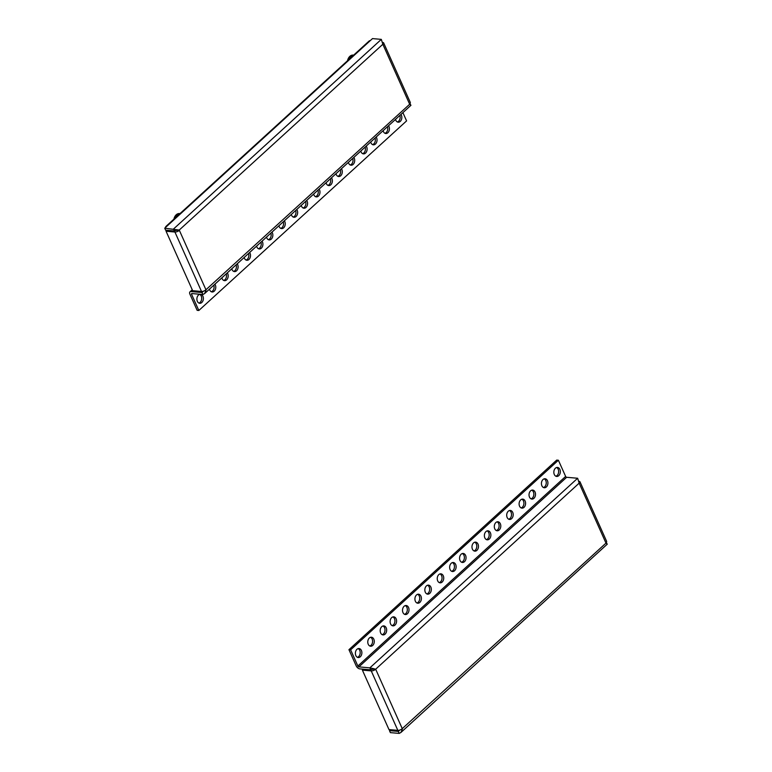 <?xml version="1.0" encoding="UTF-8"?>
<svg xmlns="http://www.w3.org/2000/svg" width="772" height="772" viewBox="0 0 772 772"><rect width="100%" height="100%" fill="white"/><g stroke="black" fill="none" stroke-linecap="round" stroke-linejoin="round"><path stroke-width="1.16" d="M202.872 294.518L201.984 292.53L191.002 291.565A3.377 1.862 47.6 0 0 189.97 291.855A3.377 1.862 47.6 0 0 189.902 294.142L197.15 310.344L198.829 310.489L191.581 294.296A0.965 0.531 47.6 0 1 191.9 293.553L202.872 294.518L204.619 293.572L206.066 290.04L179.355 230.326L177.57 229.95M178.052 229.959L179.355 230.326A3.377 1.448 -24.1 0 1 174.916 232.025L166.067 231.243L192.662 290.687L201.511 291.469A3.377 1.448 -24.1 0 0 205.941 289.77M382.835 44.274L179.229 230.066L164.725 228.194L372.49 38.6L381.32 39.372L382.835 44.274L409.662 104.249L410.636 104.924L410 103.487M382.642 42.421L382.68 42.431A3.377 1.448 155.9 0 1 383.684 42.952L410.279 102.396A3.377 1.448 155.9 0 1 409.546 103.979M383.684 42.952A3.377 1.448 155.9 0 1 382.951 44.535M370.213 40.684A3.377 1.862 -132.4 0 0 369.18 40.974L165.98 226.399A3.377 1.862 -132.4 0 0 165.594 227.402M167.003 226.109A3.377 1.862 -132.4 0 0 165.98 226.399M164.725 228.194L165.613 230.181L174.443 230.963L173.555 228.975L381.32 39.372M177.55 229.911L174.443 230.963M175.263 230.567L177.676 230.181M166.067 231.243L167.09 230.317M409.662 104.249L205.67 290.002M203.48 291.169L201.984 292.53L203.625 291.112M198.906 303.068A4.526 3.242 95 0 0 200.122 302.373A4.526 3.242 95 0 0 201.695 298.031A4.526 3.242 95 0 0 199.678 294.364M211.316 291.748A4.526 3.242 95 0 0 212.522 291.054A4.526 3.242 95 0 0 213.805 285.196M223.716 280.429A4.526 3.242 95 0 0 224.932 279.734A4.526 3.242 95 0 0 226.206 273.877M233.636 271.377A4.526 3.242 95 0 0 234.852 270.683A4.526 3.242 95 0 0 236.135 264.815M246.046 260.058A4.526 3.242 95 0 0 247.252 259.363A4.526 3.242 95 0 0 248.536 253.505M258.446 248.738A4.526 3.242 95 0 0 259.662 248.044A4.526 3.242 95 0 0 260.936 242.186M268.367 239.677A4.526 3.242 95 0 0 269.582 238.982A4.526 3.242 95 0 0 270.866 233.125M280.776 228.358A4.526 3.242 95 0 0 281.983 227.663A4.526 3.242 95 0 0 283.266 221.805M293.177 217.048A4.526 3.242 95 0 0 294.393 216.353A4.526 3.242 95 0 0 295.666 210.486M303.097 207.986A4.526 3.242 95 0 0 304.313 207.292A4.526 3.242 95 0 0 305.596 201.434M315.507 196.667A4.526 3.242 95 0 0 316.713 195.972A4.526 3.242 95 0 0 317.996 190.115M327.907 185.348A4.526 3.242 95 0 0 329.113 184.653A4.526 3.242 95 0 0 330.397 178.795M337.827 176.296A4.526 3.242 95 0 0 339.043 175.601A4.526 3.242 95 0 0 340.327 169.744M350.237 164.976A4.526 3.242 95 0 0 351.443 164.282A4.526 3.242 95 0 0 352.727 158.424M362.637 153.657A4.526 3.242 95 0 0 363.844 152.962A4.526 3.242 95 0 0 365.127 147.105M372.558 144.605A4.526 3.242 95 0 0 373.773 143.91A4.526 3.242 95 0 0 375.057 138.053M384.967 133.286A4.526 3.242 95 0 0 386.174 132.591A4.526 3.242 95 0 0 387.457 126.733M397.368 121.966A4.526 3.242 95 0 0 398.574 121.272A4.526 3.242 95 0 0 399.857 115.414M402.897 112.635L406.593 120.895L198.829 310.489M200.151 294.277A4.526 3.242 95 0 0 198.462 295.058A4.526 3.242 95 0 0 196.956 299.98A4.526 3.242 95 0 0 199.736 303.3A4.526 3.242 95 0 0 201.801 302.518A4.526 3.242 95 0 0 203.345 297.847A4.526 3.242 95 0 0 200.903 294.344M209.453 289.162A4.526 3.242 95 0 0 212.136 291.98A4.526 3.242 95 0 0 214.201 291.198A4.526 3.242 95 0 0 214.905 284.192M221.863 277.843A4.526 3.242 95 0 0 224.546 280.661A4.526 3.242 95 0 0 226.611 279.879A4.526 3.242 95 0 0 227.306 272.873M231.783 268.791A4.526 3.242 95 0 0 234.466 271.599A4.526 3.242 95 0 0 236.531 270.827A4.526 3.242 95 0 0 237.236 263.821M244.184 257.472A4.526 3.242 95 0 0 246.866 260.28A4.526 3.242 95 0 0 248.931 259.508A4.526 3.242 95 0 0 249.636 252.502M256.593 246.152A4.526 3.242 95 0 0 259.276 248.97A4.526 3.242 95 0 0 261.341 248.188A4.526 3.242 95 0 0 262.036 241.182M266.514 237.1A4.526 3.242 95 0 0 269.196 239.909A4.526 3.242 95 0 0 271.262 239.137A4.526 3.242 95 0 0 271.966 232.121M278.914 225.781A4.526 3.242 95 0 0 281.597 228.589A4.526 3.242 95 0 0 283.662 227.817A4.526 3.242 95 0 0 284.366 220.802M291.324 214.462A4.526 3.242 95 0 0 294.007 217.27A4.526 3.242 95 0 0 296.072 216.498A4.526 3.242 95 0 0 296.766 209.492M301.244 205.4A4.526 3.242 95 0 0 303.927 208.218A4.526 3.242 95 0 0 305.992 207.446A4.526 3.242 95 0 0 306.696 200.43M313.644 194.09A4.526 3.242 95 0 0 316.327 196.899A4.526 3.242 95 0 0 318.392 196.127A4.526 3.242 95 0 0 319.097 189.111M326.054 182.771A4.526 3.242 95 0 0 328.737 185.579A4.526 3.242 95 0 0 330.802 184.807A4.526 3.242 95 0 0 331.497 177.792M335.974 173.71A4.526 3.242 95 0 0 338.657 176.527A4.526 3.242 95 0 0 340.722 175.746A4.526 3.242 95 0 0 341.427 168.74M348.375 162.39A4.526 3.242 95 0 0 351.057 165.208A4.526 3.242 95 0 0 353.122 164.426A4.526 3.242 95 0 0 353.827 157.42M360.785 151.071A4.526 3.242 95 0 0 363.467 153.889A4.526 3.242 95 0 0 365.532 153.107A4.526 3.242 95 0 0 366.227 146.101M395.515 119.38A4.526 3.242 95 0 0 398.198 122.198A4.526 3.242 95 0 0 400.263 121.416A4.526 3.242 95 0 0 400.957 114.41M383.105 130.7A4.526 3.242 95 0 0 385.788 133.517A4.526 3.242 95 0 0 387.853 132.736A4.526 3.242 95 0 0 388.557 125.73M370.705 142.019A4.526 3.242 95 0 0 373.387 144.837A4.526 3.242 95 0 0 375.453 144.055A4.526 3.242 95 0 0 376.157 137.049M374.372 668.841L369.875 667.848L370.763 669.845L359.791 668.88A3.377 1.862 -132.4 0 1 356.191 665.879L348.944 649.686L556.708 460.093L558.388 460.237L565.635 476.44A0.965 0.531 -132.4 0 0 566.658 477.289L577.639 478.254L579.27 483.417L605.981 543.121L606.956 543.806L606.319 542.369M399.192 733.4L398.304 731.412L389.474 730.63L390.371 732.628L399.192 733.4L400.938 732.454L402.386 728.922L375.675 669.208L373.889 668.832M579.154 483.156L375.675 669.208A3.377 1.448 -24.1 0 1 371.236 670.907L362.386 670.125L388.982 729.569L397.831 730.351A3.377 1.448 -24.1 0 0 402.26 728.652M373.87 668.793L370.763 669.845M371.583 669.449L373.995 669.063M362.386 670.125L363.409 669.199M605.981 543.121L401.99 728.884M399.8 730.042L398.304 731.412L399.944 729.994M389.474 730.63L390.497 729.704M578.961 481.303L579 481.313A3.377 1.448 155.9 0 1 580.004 481.834L606.599 541.269A3.377 1.448 155.9 0 1 605.866 542.861M580.004 481.834A3.377 1.448 155.9 0 1 579.27 483.417M577.639 478.254L369.875 667.848L358.893 666.883A0.965 0.531 -132.4 0 1 357.87 666.033L350.623 649.831L558.388 460.237M555.859 476.218A4.526 3.242 95 0 0 557.066 475.523A4.526 3.242 95 0 0 558.638 471.181A4.526 3.242 95 0 0 556.622 467.514M543.459 487.537A4.526 3.242 95 0 0 544.665 486.842A4.526 3.242 95 0 0 546.238 482.5A4.526 3.242 95 0 0 544.221 478.833M531.049 498.857A4.526 3.242 95 0 0 532.265 498.162A4.526 3.242 95 0 0 533.838 493.819A4.526 3.242 95 0 0 531.821 490.152M521.129 507.908A4.526 3.242 95 0 0 522.335 507.214A4.526 3.242 95 0 0 523.908 502.871A4.526 3.242 95 0 0 521.891 499.204M508.729 519.228A4.526 3.242 95 0 0 509.935 518.533A4.526 3.242 95 0 0 511.508 514.191A4.526 3.242 95 0 0 509.491 510.524M496.319 530.547A4.526 3.242 95 0 0 497.535 529.853A4.526 3.242 95 0 0 499.108 525.51A4.526 3.242 95 0 0 497.091 521.843M486.399 539.599A4.526 3.242 95 0 0 487.615 538.904A4.526 3.242 95 0 0 489.178 534.562A4.526 3.242 95 0 0 487.161 530.895M473.998 550.918A4.526 3.242 95 0 0 475.205 550.224A4.526 3.242 95 0 0 476.778 545.881A4.526 3.242 95 0 0 474.761 542.214M461.588 562.238A4.526 3.242 95 0 0 462.804 561.543A4.526 3.242 95 0 0 464.377 557.201A4.526 3.242 95 0 0 462.36 553.534M451.668 571.29A4.526 3.242 95 0 0 452.884 570.595A4.526 3.242 95 0 0 454.447 566.252A4.526 3.242 95 0 0 452.431 562.595M439.268 582.609A4.526 3.242 95 0 0 440.474 581.914A4.526 3.242 95 0 0 442.047 577.572A4.526 3.242 95 0 0 440.03 573.914M426.858 593.929A4.526 3.242 95 0 0 428.074 593.234A4.526 3.242 95 0 0 429.647 588.891A4.526 3.242 95 0 0 427.63 585.234M416.938 602.99A4.526 3.242 95 0 0 418.154 602.295A4.526 3.242 95 0 0 419.717 597.953A4.526 3.242 95 0 0 417.7 594.286M404.538 614.309A4.526 3.242 95 0 0 405.744 613.615A4.526 3.242 95 0 0 407.317 609.272A4.526 3.242 95 0 0 405.3 605.605M392.128 625.629A4.526 3.242 95 0 0 393.344 624.934A4.526 3.242 95 0 0 394.917 620.582A4.526 3.242 95 0 0 392.9 616.924M382.208 634.681A4.526 3.242 95 0 0 383.423 633.986A4.526 3.242 95 0 0 384.987 629.643A4.526 3.242 95 0 0 382.97 625.976M369.807 646A4.526 3.242 95 0 0 371.014 645.305A4.526 3.242 95 0 0 372.587 640.963A4.526 3.242 95 0 0 370.57 637.296M357.397 657.319A4.526 3.242 95 0 0 358.613 656.625A4.526 3.242 95 0 0 360.186 652.282A4.526 3.242 95 0 0 358.169 648.615M348.944 649.686L350.623 649.831M558.754 475.668A4.526 3.242 95 0 0 560.26 470.746A4.526 3.242 95 0 0 557.481 467.436A4.526 3.242 95 0 0 555.415 468.208A4.526 3.242 95 0 0 553.9 473.13A4.526 3.242 95 0 0 556.689 476.449A4.526 3.242 95 0 0 558.754 475.668M546.344 486.987A4.526 3.242 95 0 0 547.859 482.066A4.526 3.242 95 0 0 545.071 478.746A4.526 3.242 95 0 0 543.005 479.528A4.526 3.242 95 0 0 541.5 484.449A4.526 3.242 95 0 0 544.279 487.759A4.526 3.242 95 0 0 546.344 486.987M533.944 498.307A4.526 3.242 95 0 0 535.45 493.385A4.526 3.242 95 0 0 532.67 490.066A4.526 3.242 95 0 0 530.605 490.847A4.526 3.242 95 0 0 529.1 495.769A4.526 3.242 95 0 0 531.879 499.079A4.526 3.242 95 0 0 533.944 498.307M524.024 507.358A4.526 3.242 95 0 0 525.529 502.437A4.526 3.242 95 0 0 522.75 499.127A4.526 3.242 95 0 0 520.685 499.899A4.526 3.242 95 0 0 519.17 504.83A4.526 3.242 95 0 0 521.959 508.14A4.526 3.242 95 0 0 524.024 507.358M511.614 518.678A4.526 3.242 95 0 0 513.129 513.756A4.526 3.242 95 0 0 510.34 510.446A4.526 3.242 95 0 0 508.275 511.218A4.526 3.242 95 0 0 506.77 516.15A4.526 3.242 95 0 0 509.549 519.459A4.526 3.242 95 0 0 511.614 518.678M499.214 529.997A4.526 3.242 95 0 0 500.719 525.076A4.526 3.242 95 0 0 497.94 521.766A4.526 3.242 95 0 0 495.875 522.538A4.526 3.242 95 0 0 494.369 527.459A4.526 3.242 95 0 0 497.149 530.779A4.526 3.242 95 0 0 499.214 529.997M489.294 539.059A4.526 3.242 95 0 0 490.799 534.127A4.526 3.242 95 0 0 488.02 530.818A4.526 3.242 95 0 0 485.955 531.59A4.526 3.242 95 0 0 484.44 536.521A4.526 3.242 95 0 0 487.228 539.831A4.526 3.242 95 0 0 489.294 539.059M476.884 550.368A4.526 3.242 95 0 0 478.399 545.447A4.526 3.242 95 0 0 475.61 542.137A4.526 3.242 95 0 0 473.545 542.909A4.526 3.242 95 0 0 472.039 547.84A4.526 3.242 95 0 0 474.819 551.15A4.526 3.242 95 0 0 476.884 550.368M464.483 561.688A4.526 3.242 95 0 0 465.989 556.766A4.526 3.242 95 0 0 463.21 553.456A4.526 3.242 95 0 0 461.145 554.228A4.526 3.242 95 0 0 459.639 559.16A4.526 3.242 95 0 0 462.418 562.47A4.526 3.242 95 0 0 464.483 561.688M454.563 570.749A4.526 3.242 95 0 0 456.069 565.818A4.526 3.242 95 0 0 453.289 562.508A4.526 3.242 95 0 0 451.224 563.29A4.526 3.242 95 0 0 449.709 568.211A4.526 3.242 95 0 0 452.498 571.521A4.526 3.242 95 0 0 454.563 570.749M442.153 582.069A4.526 3.242 95 0 0 443.668 577.138A4.526 3.242 95 0 0 440.88 573.828A4.526 3.242 95 0 0 438.814 574.609A4.526 3.242 95 0 0 437.309 579.531A4.526 3.242 95 0 0 440.088 582.841A4.526 3.242 95 0 0 442.153 582.069M429.753 593.388A4.526 3.242 95 0 0 431.258 588.457A4.526 3.242 95 0 0 428.479 585.147A4.526 3.242 95 0 0 426.414 585.929A4.526 3.242 95 0 0 424.909 590.85A4.526 3.242 95 0 0 427.688 594.16A4.526 3.242 95 0 0 429.753 593.388M419.833 602.44A4.526 3.242 95 0 0 421.338 597.518A4.526 3.242 95 0 0 418.559 594.199A4.526 3.242 95 0 0 416.494 594.98A4.526 3.242 95 0 0 414.979 599.902A4.526 3.242 95 0 0 417.768 603.212A4.526 3.242 95 0 0 419.833 602.44M407.423 613.759A4.526 3.242 95 0 0 408.938 608.828A4.526 3.242 95 0 0 406.149 605.518A4.526 3.242 95 0 0 404.084 606.3A4.526 3.242 95 0 0 402.579 611.221A4.526 3.242 95 0 0 405.358 614.531A4.526 3.242 95 0 0 407.423 613.759M395.023 625.079A4.526 3.242 95 0 0 396.528 620.148A4.526 3.242 95 0 0 393.749 616.838A4.526 3.242 95 0 0 391.684 617.619A4.526 3.242 95 0 0 390.178 622.541A4.526 3.242 95 0 0 392.958 625.851A4.526 3.242 95 0 0 395.023 625.079M360.292 656.769A4.526 3.242 95 0 0 361.807 651.848A4.526 3.242 95 0 0 359.019 648.538A4.526 3.242 95 0 0 356.953 649.31A4.526 3.242 95 0 0 355.448 654.231A4.526 3.242 95 0 0 358.227 657.541A4.526 3.242 95 0 0 360.292 656.769M372.693 645.45A4.526 3.242 95 0 0 374.208 640.528A4.526 3.242 95 0 0 371.419 637.218A4.526 3.242 95 0 0 369.363 637.99A4.526 3.242 95 0 0 367.848 642.912A4.526 3.242 95 0 0 370.628 646.232A4.526 3.242 95 0 0 372.693 645.45M385.103 634.13A4.526 3.242 95 0 0 386.608 629.209A4.526 3.242 95 0 0 383.829 625.899A4.526 3.242 95 0 0 381.764 626.671A4.526 3.242 95 0 0 380.249 631.592A4.526 3.242 95 0 0 383.037 634.912A4.526 3.242 95 0 0 385.103 634.13M353.489 55.14A7.209 5.163 95 0 0 353.151 55.092L353.653 55.13A7.209 5.163 95 0 0 350.536 56.385A7.209 5.163 -85 0 0 348.433 59.907M353.624 55.169A7.18 5.143 95 0 0 348.462 59.878M353.151 55.092A7.209 5.163 95 0 0 349.861 56.327A7.209 5.163 -85 0 0 347.535 60.718M353.479 55.294A7.18 5.143 95 0 0 349.552 58.884M179.847 213.593A7.209 5.163 95 0 0 179.509 213.545L180.021 213.593A7.209 5.163 95 0 0 176.894 214.838A7.209 5.163 -85 0 0 174.79 218.36M179.982 213.622A7.18 5.143 95 0 0 174.819 218.331M179.509 213.545A7.209 5.163 95 0 0 176.219 214.78A7.209 5.163 -85 0 0 173.903 219.171M179.837 213.748A7.18 5.143 95 0 0 175.91 217.337M201.511 291.469L174.916 232.025M191.002 291.565L192.46 290.243M191.581 294.296L192.344 293.592M397.831 730.351L371.236 670.907M566.658 477.289L358.893 666.883M565.635 476.44L357.87 666.033M410.955 105.291L204.619 293.572M410.424 104.442L410.868 105.195M189.97 291.855L192.247 289.78M607.274 544.173L400.938 732.454M606.744 543.324L607.188 544.077"/></g></svg>
